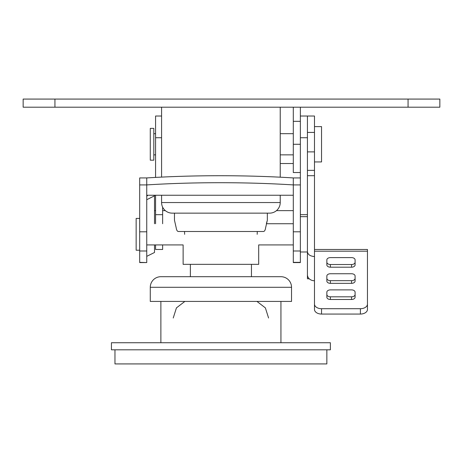 <?xml version="1.0" encoding="UTF-8"?>
<svg xmlns="http://www.w3.org/2000/svg" width="463" height="463" viewBox="0 0 463 463"><rect width="100%" height="100%" fill="white"/><g stroke="black" fill="none" stroke-linecap="round" stroke-linejoin="round"><path stroke-width="0.69" d="M161.581 195.253L161.581 202.545A10.597 10.597 0 0 0 172.172 213.136L269.64 213.136A10.597 10.597 0 0 0 280.231 202.545L280.231 195.253M280.231 177.19L280.231 107.196M161.581 177.103L161.581 107.196M267.342 213.136L267.342 220.197L265.629 227.732C265.264 230.198 264.518 231.448 263.395 231.5L178.417 231.5C177.294 231.448 176.548 230.192 176.183 227.732L174.47 220.197L174.47 213.136M293.299 223.733L266.393 223.733L266.705 222.466M266.763 222.234L266.989 221.412M23.15 99.076L439.85 99.076L439.85 107.196L23.15 107.196L23.15 99.076M293.299 107.196L293.299 172.525L300.36 172.525M300.36 107.196L300.36 144.277L293.299 144.277M300.36 121.323L293.299 121.323M162.64 207.164L162.64 223.733M162.64 244.921L162.64 249.476L155.574 249.476L155.574 244.921M155.574 195.253L155.574 223.733M161.581 116.022L155.574 116.022L155.574 177.41M293.299 163.532L280.231 163.532M360.393 314.059L360.393 308.711A7.061 4.613 0 0 0 367.46 304.098L367.46 309.446A7.061 4.613 180 0 1 360.393 314.059L321.548 314.059A7.061 4.613 180 0 1 314.487 309.446L314.487 116.022L307.426 116.022L307.426 137.731L300.36 137.731L300.36 177.931L293.299 177.931A185.437 27.132 0 0 0 220.023 175.72A185.437 27.132 0 0 0 146.748 177.931L139.687 177.931L139.687 262.573L146.748 262.573L139.687 262.353M351.567 283.344L351.567 280.665A3.53 2.303 0 0 0 355.098 278.361L355.098 281.035A3.53 2.303 180 0 1 351.567 283.344L330.379 283.344A3.53 2.303 180 0 1 326.849 281.035L326.849 278.361A3.53 2.303 0 0 0 330.379 280.665L330.379 283.344M314.487 304.098A7.061 4.613 0 0 0 321.548 308.711L321.548 314.059M360.393 308.711L321.548 308.711M367.46 304.098L367.46 251.189L314.487 251.189M355.098 297.177L355.098 292.199L355.098 297.177A3.53 2.303 180 0 1 351.567 299.486L330.379 299.486A3.53 2.303 180 0 1 326.849 297.177L326.849 294.503A3.53 2.303 0 0 0 330.379 296.812L330.379 299.486M351.567 267.197L351.567 264.523A3.53 2.303 0 0 0 355.098 262.22L355.098 264.894A3.53 2.303 180 0 1 351.567 267.197L330.379 267.197A3.53 2.303 180 0 1 326.849 264.894L326.849 262.22A3.53 2.303 0 0 0 330.379 264.523L330.379 267.197M314.487 280.763A7.061 5.996 180 0 1 307.426 274.773L307.426 278.801L309.261 278.801M307.426 274.773L307.426 251.704C307.872 254.621 310.227 256.23 314.487 256.537M300.36 116.022L307.426 116.022L307.426 251.982L300.36 251.982M314.487 151.893L307.426 151.893M314.487 170.343L307.426 170.343M314.487 175.691L307.426 175.691M314.487 249.476L367.46 249.476L367.46 251.189M351.567 299.486L351.567 296.812L330.379 296.812M355.098 292.199A3.53 2.303 0 0 0 351.567 289.89L330.379 289.89A3.53 2.303 0 0 0 326.849 292.199L326.849 294.503M351.567 296.812A3.53 2.303 0 0 0 355.098 294.503M326.849 292.199L326.849 294.873M351.567 280.665L330.379 280.665M355.098 278.732L355.098 276.052A3.53 2.303 0 0 0 351.567 273.749L330.379 273.749A3.53 2.303 0 0 0 326.849 276.052L326.849 278.361M355.098 276.052L355.098 278.361M326.849 276.052L326.849 278.732M351.567 264.523L330.379 264.523M355.098 262.585L355.098 259.911A3.53 2.303 0 0 0 351.567 257.607L330.379 257.607A3.53 2.303 0 0 0 326.849 259.911L326.849 262.22M355.098 259.911L355.098 262.22M326.849 259.911L326.849 262.585M146.748 177.931L146.748 184.916A185.437 27.132 0 0 1 220.023 182.706A185.437 27.132 0 0 1 293.299 184.916L300.36 184.916L300.36 262.573L293.299 262.573L293.299 177.931M154.515 244.921L154.515 252.491L146.748 256.346M139.687 184.916L146.748 184.916L146.748 262.353M154.515 223.733L154.515 195.253M146.748 199.709L154.515 195.832M147.454 195.253L147.454 195.739L146.748 196.092M293.299 195.253L146.748 195.253M300.36 184.916L300.36 177.931M150.278 128.384L150.278 160.169L153.809 160.169L153.809 128.384L150.278 128.384M314.487 126.619L321.548 126.619L321.548 161.934L314.487 161.934M139.687 218.432L136.151 218.432L136.151 250.217L139.687 250.217M300.36 216.667L307.426 216.667L307.426 218.958M251.45 276.7L251.45 264.344M190.362 276.7L190.362 264.344M146.748 244.921L183.122 244.921L183.122 264.344L258.69 264.344L258.69 244.921L293.299 244.921M257.283 231.5L257.173 234.324M184.639 234.324L184.529 231.5M150.278 287.297L150.278 301.419L291.534 301.419L291.534 287.297A10.597 10.597 0 0 0 280.937 276.7L160.875 276.7A10.597 10.597 0 0 0 150.278 287.297L291.534 287.297M220.903 349.802L330.379 349.802L330.379 342.736L111.433 342.736L111.433 349.802L220.903 349.802M114.963 349.802L114.963 363.924L326.849 363.924L326.849 349.802M280.937 301.419L280.937 342.736M160.875 301.419L160.875 342.736M161.581 202.545L280.231 202.545M54.935 99.076L54.935 107.196M408.065 99.076L408.065 107.196M155.574 214.682L162.64 214.682M155.574 137.731L161.581 137.731M307.426 214.682L300.36 214.682M314.487 132.424L307.426 132.424M146.748 231.795L139.687 231.795M146.748 250.998L139.687 250.998M293.299 262.353L300.36 262.353M293.299 250.998L300.36 250.998M293.299 231.795L300.36 231.795M153.809 133.68L155.574 133.68M280.231 133.68L293.299 133.68M153.809 154.868L155.574 154.868M280.231 154.868L293.299 154.868M154.515 210.63L155.574 210.63M162.64 210.63L165.332 210.63M276.48 210.63L293.299 210.63M268.581 318.017L265.38 307.883L256.948 301.419M173.231 318.017L176.432 307.883L184.864 301.419"/></g></svg>
